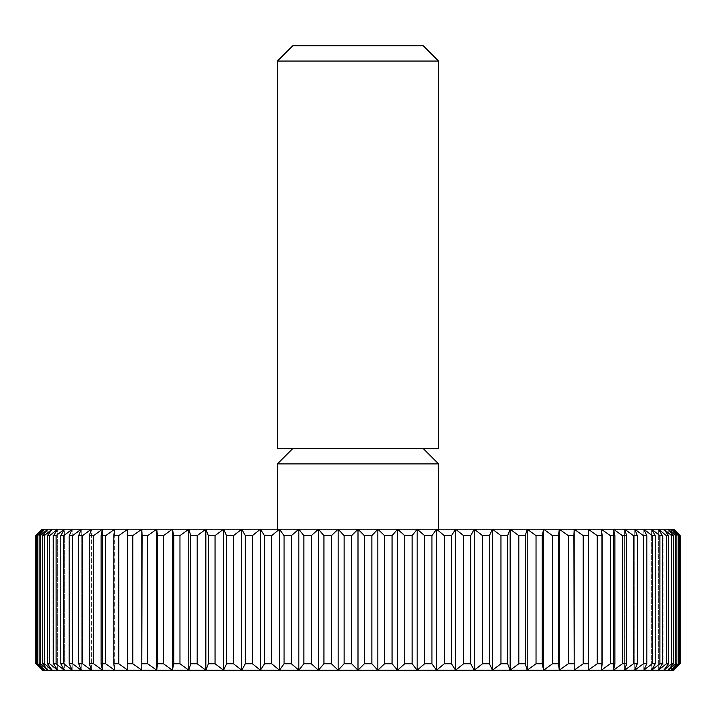 <?xml version="1.0" encoding="UTF-8"?>
<svg xmlns="http://www.w3.org/2000/svg" width="716" height="716" viewBox="0 0 716 716"><rect width="100%" height="100%" fill="white"/><g stroke="black" fill="none" stroke-linecap="round" stroke-linejoin="round"><path stroke-width="0.54" stroke-dasharray="3.58 2.69" d="M438.568 61.066L277.432 61.066M423.299 45.806L292.701 45.806M438.568 448.637L277.432 448.637M438.568 463.896L277.432 463.896M679.967 535.649L673.192 529.205L673.192 670.194L679.967 663.75L680.2 535.649L673.819 529.205L42.181 529.205L42.181 670.194L35.8 663.75L35.8 535.649L42.181 529.205M351.619 663.75L358 670.194L364.381 663.75L364.381 535.649L358 529.205L277.432 529.205L358 529.205L351.619 535.649L351.619 663.75L344.136 663.75L344.136 535.649L338.167 529.205L331.401 535.649L331.401 663.75L323.945 663.75L323.945 535.649L318.414 529.205L311.29 535.649L311.29 663.75L303.897 663.75L303.897 535.649L298.823 529.205L291.358 535.649L291.358 663.75L284.055 663.75L284.055 535.649L279.455 529.205L271.686 535.649L271.686 663.75L264.508 663.75L264.508 535.649L260.409 529.205L252.363 535.649L252.363 663.75L245.328 663.75L245.328 535.649L241.74 529.205L233.461 535.649L233.461 663.75L226.587 663.75L226.587 535.649L223.535 529.205L215.042 535.649L215.042 663.75L208.374 663.75L208.374 535.649L205.85 529.205L197.186 535.649L197.186 663.75L190.742 663.75L190.742 535.649L188.773 529.205L179.967 535.649L179.967 663.75L173.782 663.75L173.782 535.649L172.368 529.205L163.454 535.649L163.454 663.75L157.538 663.75L157.538 535.649L156.688 529.205L147.702 535.649L147.702 663.75L142.09 663.75L141.804 529.205L132.782 535.649L132.782 663.75L127.493 663.75L127.779 529.205L127.493 663.75M676.862 663.75L671.331 670.194L671.331 529.205L671.331 670.194L678.464 663.75L678.464 535.649L671.331 529.205L676.862 535.649L676.862 663.75L675.689 663.75L675.689 535.649L668.225 529.205L668.225 670.194L675.689 663.75M668.493 663.75L663.893 670.194L663.893 529.205L663.893 670.194L671.662 663.75L671.662 535.649L663.893 529.205L668.493 535.649L668.493 663.75L666.399 663.75L666.399 535.649L658.362 529.205L658.362 670.194L666.399 663.75M655.221 663.75L651.641 670.194L651.641 529.205L651.641 670.194L659.919 663.75L659.919 535.649L651.641 529.205L655.221 535.649L655.221 663.75L652.249 663.75L652.249 535.649L643.765 529.205L643.765 670.194L652.249 663.75M637.276 663.75L634.752 670.194L634.752 529.205L634.752 670.194L643.424 663.75L643.424 535.649L634.752 529.205L637.276 535.649L637.276 663.75L633.463 663.75L633.463 535.649L624.656 529.205L624.656 670.194L633.463 663.75M614.91 663.75L613.505 670.194L613.505 529.205L613.505 670.194L622.419 663.75L622.419 535.649L613.505 529.205L614.91 535.649L614.91 663.75L610.327 663.75L610.327 535.649L601.342 529.205L601.342 670.194L610.327 663.75M588.507 663.75L588.221 529.205L588.221 670.194L597.242 663.75L597.242 535.649L588.221 529.205L588.507 663.75L583.218 663.75L583.218 535.649L574.196 529.205L573.91 663.75L568.298 663.75L568.298 535.649L559.312 529.205L558.462 535.649L558.462 663.75L552.546 663.75L552.546 535.649L543.632 529.205L542.218 535.649L542.218 663.75L536.033 663.75L536.033 535.649L527.227 529.205L525.258 535.649L525.258 663.75L518.814 663.75L518.814 535.649L510.15 529.205L507.626 535.649L507.626 663.75L500.958 663.75L500.958 535.649L492.465 529.205L489.413 535.649L489.413 663.75L482.539 663.75L482.539 535.649L474.26 529.205L470.672 535.649L470.672 663.75L463.637 663.75L463.637 535.649L455.591 529.205L451.492 535.649L451.492 663.75L444.314 663.75L444.314 535.649L436.545 529.205L431.945 535.649L431.945 663.75L424.642 663.75L424.642 535.649L417.177 529.205L412.103 535.649L412.103 663.75L404.71 663.75L404.71 535.649L397.586 529.205L392.055 535.649L392.055 663.75L384.599 663.75L384.599 535.649L377.833 529.205L371.864 535.649L371.864 663.75L364.381 663.75M105.673 663.75L114.658 670.194L114.658 529.205L114.658 670.194L113.808 663.75L113.808 535.649L114.658 529.205L105.673 535.649L105.673 663.75L101.09 663.75L101.09 535.649L102.495 529.205L102.495 670.194L101.09 663.75M82.537 663.75L91.344 670.194L91.344 529.205L91.344 670.194L89.375 663.75L89.375 535.649L91.344 529.205L82.537 535.649L82.537 663.75L78.724 663.75L78.724 535.649L81.248 529.205L81.248 670.194L78.724 663.75M63.751 663.75L72.235 670.194L72.235 529.205L72.235 670.194L69.183 663.75L69.183 535.649L72.235 529.205L63.751 535.649L63.751 663.75L60.779 663.75L60.779 535.649L64.359 529.205L64.359 670.194L60.779 663.75M49.601 663.75L57.638 670.194L57.638 529.205L57.638 670.194L53.539 663.75L53.539 535.649L57.638 529.205L49.601 535.649L49.601 663.75L47.507 663.75L47.507 535.649L52.107 529.205L52.107 670.194L47.507 663.75M40.311 663.75L47.775 670.194L47.775 529.205L47.775 670.194L42.7 663.75L42.7 535.649L47.775 529.205L40.311 535.649L40.311 663.75L39.138 663.75L39.138 535.649L44.669 529.205L44.669 670.194L39.138 663.75M36.033 663.75L42.808 670.194L42.808 529.205L42.808 670.194L36.838 663.75L36.838 535.649L42.808 529.205L36.033 535.649L35.8 663.75M42.181 670.194L141.804 670.194L142.09 663.75M36.838 535.649L37.536 535.649L37.536 663.75L36.838 663.75M37.536 663.75L44.669 670.194L44.669 529.205L37.536 535.649M39.138 535.649L40.311 535.649M42.7 535.649L44.338 535.649L44.338 663.75L42.7 663.75M44.338 663.75L52.107 670.194L52.107 529.205L44.338 535.649M47.507 535.649L49.601 535.649M53.539 535.649L56.081 535.649L56.081 663.75L53.539 663.75M56.081 663.75L64.359 670.194L64.359 529.205L56.081 535.649M60.779 535.649L63.751 535.649M69.183 535.649L72.576 535.649L72.576 663.75L69.183 663.75M72.576 663.75L81.248 670.194L81.248 529.205L72.576 535.649M78.724 535.649L82.537 535.649M89.375 535.649L93.581 535.649L93.581 663.75L89.375 663.75M93.581 663.75L102.495 670.194L102.495 529.205L93.581 535.649M101.09 535.649L105.673 535.649M113.808 535.649L118.758 535.649L118.758 663.75L113.808 663.75M118.758 663.75L127.779 670.194L127.779 529.205L118.758 535.649M132.782 663.75L141.804 670.194L156.688 670.194L157.538 663.75M127.493 535.649L132.782 535.649M141.804 529.205L141.804 670.194M147.702 663.75L156.688 670.194L172.368 670.194L173.782 663.75M142.09 535.649L147.702 535.649M156.688 529.205L156.688 670.194M163.454 663.75L172.368 670.194L188.773 670.194L190.742 663.75M157.538 535.649L163.454 535.649M172.368 529.205L172.368 670.194M179.967 663.75L188.773 670.194L205.85 670.194L208.374 663.75M173.782 535.649L179.967 535.649M188.773 529.205L188.773 670.194M197.186 663.75L205.85 670.194L223.535 670.194L226.587 663.75M190.742 535.649L197.186 535.649M205.85 529.205L205.85 670.194M215.042 663.75L223.535 670.194L241.74 670.194L245.328 663.75M208.374 535.649L215.042 535.649M223.535 529.205L223.535 670.194M233.461 663.75L241.74 670.194L260.409 670.194L264.508 663.75M226.587 535.649L233.461 535.649M241.74 529.205L241.74 670.194M252.363 663.75L260.409 670.194L279.455 670.194L284.055 663.75M245.328 535.649L252.363 535.649M260.409 529.205L260.409 670.194M271.686 663.75L279.455 670.194L298.823 670.194L303.897 663.75M264.508 535.649L271.686 535.649M279.455 529.205L279.455 670.194M291.358 663.75L298.823 670.194L318.414 670.194L323.945 663.75M284.055 535.649L291.358 535.649M298.823 529.205L298.823 670.194M311.29 663.75L318.414 670.194L338.167 670.194L344.136 663.75M303.897 535.649L311.29 535.649M318.414 529.205L318.414 670.194M331.401 663.75L338.167 670.194L377.833 670.194L384.599 663.75M323.945 535.649L331.401 535.649M338.167 529.205L338.167 670.194M344.136 535.649L351.619 535.649M358 529.205L358 670.194M371.864 663.75L377.833 670.194L397.586 670.194L404.71 663.75M364.381 535.649L371.864 535.649M377.833 529.205L377.833 670.194M392.055 663.75L397.586 670.194L417.177 670.194L424.642 663.75M384.599 535.649L392.055 535.649M397.586 529.205L397.586 670.194M412.103 663.75L417.177 670.194L436.545 670.194L444.314 663.75M404.71 535.649L412.103 535.649M417.177 529.205L417.177 670.194M431.945 663.75L436.545 670.194L455.591 670.194L463.637 663.75M424.642 535.649L431.945 535.649M436.545 529.205L436.545 670.194M451.492 663.75L455.591 670.194L474.26 670.194L482.539 663.75M444.314 535.649L451.492 535.649M455.591 529.205L455.591 670.194M470.672 663.75L474.26 670.194L492.465 670.194L500.958 663.75M463.637 535.649L470.672 535.649M474.26 529.205L474.26 670.194M489.413 663.75L492.465 670.194L510.15 670.194L518.814 663.75M482.539 535.649L489.413 535.649M492.465 529.205L492.465 670.194M507.626 663.75L510.15 670.194L527.227 670.194L536.033 663.75M500.958 535.649L507.626 535.649M510.15 529.205L510.15 670.194M525.258 663.75L527.227 670.194L543.632 670.194L552.546 663.75M518.814 535.649L525.258 535.649M527.227 529.205L527.227 670.194M542.218 663.75L543.632 670.194L559.312 670.194L568.298 663.75M536.033 535.649L542.218 535.649M543.632 529.205L543.632 670.194M558.462 663.75L559.312 670.194L574.196 670.194L583.218 663.75M552.546 535.649L558.462 535.649M559.312 529.205L559.312 670.194M573.91 663.75L574.196 670.194L673.819 670.194L679.967 663.75M568.298 535.649L573.91 535.649M574.196 529.205L574.196 670.194M583.218 535.649L588.507 535.649M597.242 535.649L602.192 535.649L602.192 663.75L597.242 663.75M602.192 663.75L601.342 670.194L601.342 529.205L602.192 535.649M610.327 535.649L614.91 535.649M622.419 535.649L626.625 535.649L626.625 663.75L622.419 663.75M626.625 663.75L624.656 670.194L624.656 529.205L626.625 535.649M633.463 535.649L637.276 535.649M643.424 535.649L646.817 535.649L646.817 663.75L643.424 663.75M646.817 663.75L643.765 670.194L643.765 529.205L646.817 535.649M652.249 535.649L655.221 535.649M659.919 535.649L662.461 535.649L662.461 663.75L659.919 663.75M662.461 663.75L658.362 670.194L658.362 529.205L662.461 535.649M666.399 535.649L668.493 535.649M671.662 535.649L673.3 535.649L673.3 663.75L671.662 663.75M673.3 663.75L668.225 670.194L668.225 529.205L673.3 535.649M675.689 535.649L676.862 535.649M678.464 535.649L679.162 535.649L679.162 663.75L678.464 663.75M679.162 663.75L673.192 670.194L673.192 529.205L679.162 535.649M680.2 535.649L680.2 663.75M673.819 529.205L673.819 670.194"/><path stroke-width="1.07" d="M358 61.066L438.568 61.066L423.299 45.806L292.701 45.806L277.432 61.066L358 61.066M277.432 61.066L277.432 448.637L438.568 448.637L438.568 61.066M277.432 529.205L277.432 463.896L438.568 463.896L423.299 448.637M679.162 535.649L678.464 535.649L678.464 663.75L671.331 670.194L676.862 663.75L676.862 535.649L675.689 535.649L675.689 663.75L668.225 670.194L673.3 663.75L673.3 535.649L671.662 535.649L671.662 663.75L663.893 670.194L668.493 663.75L668.493 535.649L666.399 535.649L666.399 663.75L658.362 670.194L662.461 663.75L662.461 535.649L659.919 535.649L659.919 663.75L651.641 670.194L655.221 663.75L655.221 535.649L652.249 535.649L652.249 663.75L643.765 670.194L646.817 663.75L646.817 535.649L643.424 535.649L643.424 663.75L634.752 670.194L637.276 663.75L637.276 535.649L633.463 535.649L633.463 663.75L624.656 670.194L626.625 663.75L626.625 535.649L622.419 535.649L622.419 663.75L613.505 670.194L614.91 663.75L614.91 535.649L610.327 535.649L610.327 663.75L601.342 670.194L602.192 663.75L602.192 535.649L597.242 535.649L597.242 663.75L588.221 670.194L588.507 535.649L583.218 535.649L583.218 663.75L574.196 670.194L573.91 535.649L568.298 535.649L568.298 663.75L559.312 670.194L558.462 663.75L558.462 535.649L552.546 535.649L552.546 663.75L543.632 670.194L542.218 663.75L542.218 535.649L536.033 535.649L536.033 663.75L527.227 670.194L525.258 663.75L525.258 535.649L518.814 535.649L518.814 663.75L510.15 670.194L507.626 663.75L507.626 535.649L500.958 535.649L500.958 663.75L492.465 670.194L489.413 663.75L489.413 535.649L482.539 535.649L482.539 663.75L474.26 670.194L470.672 663.75L470.672 535.649L463.637 535.649L463.637 663.75L455.591 670.194L451.492 663.75L451.492 535.649L444.314 535.649L444.314 663.75L436.545 670.194L431.945 663.75L431.945 535.649L424.642 535.649L424.642 663.75L417.177 670.194L412.103 663.75L412.103 535.649L404.71 535.649L404.71 663.75L397.586 670.194L392.055 663.75L392.055 535.649L384.599 535.649L384.599 663.75L377.833 670.194L371.864 663.75L371.864 535.649L364.381 535.649L364.381 663.75L358 670.194L351.619 663.75L351.619 535.649L344.136 535.649L344.136 663.75L338.167 670.194L331.401 663.75L331.401 535.649L323.945 535.649L323.945 663.75L318.414 670.194L311.29 663.75L311.29 535.649L303.897 535.649L303.897 663.75L298.823 670.194L291.358 663.75L291.358 535.649L284.055 535.649L284.055 663.75L279.455 670.194L271.686 663.75L271.686 535.649L264.508 535.649L264.508 663.75L260.409 670.194L252.363 663.75L252.363 535.649L245.328 535.649L245.328 663.75L241.74 670.194L233.461 663.75L233.461 535.649L226.587 535.649L226.587 663.75L223.535 670.194L215.042 663.75L215.042 535.649L208.374 535.649L208.374 663.75L205.85 670.194L197.186 663.75L197.186 535.649L190.742 535.649L190.742 663.75L188.773 670.194L179.967 663.75L179.967 535.649L173.782 535.649L173.782 663.75L172.368 670.194L163.454 663.75L163.454 535.649L157.538 535.649L157.538 663.75L156.688 670.194L147.702 663.75L147.702 535.649L142.09 535.649L141.804 670.194L132.782 663.75L132.782 535.649L127.493 535.649L127.779 670.194L118.758 663.75L118.758 535.649L113.808 535.649L113.808 663.75L114.658 670.194L105.673 663.75L105.673 535.649L101.09 535.649L101.09 663.75L102.495 670.194L93.581 663.75L93.581 535.649L89.375 535.649L89.375 663.75L91.344 670.194L82.537 663.75L82.537 535.649L78.724 535.649L78.724 663.75L81.248 670.194L72.576 663.75L72.576 535.649L69.183 535.649L69.183 663.75L72.235 670.194L63.751 663.75L63.751 535.649L60.779 535.649L60.779 663.75L64.359 670.194L56.081 663.75L56.081 535.649L53.539 535.649L53.539 663.75L57.638 670.194L49.601 663.75L49.601 535.649L47.507 535.649L47.507 663.75L52.107 670.194L44.338 663.75L44.338 535.649L42.7 535.649L42.7 663.75L47.775 670.194L40.311 663.75L40.311 535.649L39.138 535.649L39.138 663.75L44.669 670.194L37.536 663.75L37.536 535.649L36.838 535.649L36.838 663.75L42.808 670.194L36.033 663.75L35.8 535.649L42.181 529.205L673.819 529.205L680.2 535.649L679.967 663.75L673.192 670.194L679.162 663.75L679.162 535.649L673.192 529.205L679.967 535.649M678.464 663.75L679.162 663.75M679.967 663.75L673.819 670.194L42.181 670.194L36.033 663.75M676.862 535.649L671.331 529.205L678.464 535.649M675.689 663.75L676.862 663.75M673.3 535.649L668.225 529.205L675.689 535.649M671.662 663.75L673.3 663.75M668.493 535.649L663.893 529.205L671.662 535.649M666.399 663.75L668.493 663.75M662.461 535.649L658.362 529.205L666.399 535.649M659.919 663.75L662.461 663.75M655.221 535.649L651.641 529.205L659.919 535.649M652.249 663.75L655.221 663.75M646.817 535.649L643.765 529.205L652.249 535.649M643.424 663.75L646.817 663.75M637.276 535.649L634.752 529.205L643.424 535.649M633.463 663.75L637.276 663.75M626.625 535.649L624.656 529.205L633.463 535.649M622.419 663.75L626.625 663.75M614.91 535.649L613.505 529.205L622.419 535.649M610.327 663.75L614.91 663.75M602.192 535.649L601.342 529.205L610.327 535.649M597.242 663.75L602.192 663.75M588.507 535.649L588.221 529.205L597.242 535.649M583.218 663.75L588.507 663.75M573.91 535.649L574.196 529.205L583.218 535.649M574.196 529.205L574.196 670.194M568.298 663.75L573.91 663.75M558.462 535.649L559.312 529.205L568.298 535.649M559.312 529.205L559.312 670.194M552.546 663.75L558.462 663.75M542.218 535.649L543.632 529.205L552.546 535.649M543.632 529.205L543.632 670.194M536.033 663.75L542.218 663.75M525.258 535.649L527.227 529.205L536.033 535.649M527.227 529.205L527.227 670.194M518.814 663.75L525.258 663.75M507.626 535.649L510.15 529.205L518.814 535.649M510.15 529.205L510.15 670.194M500.958 663.75L507.626 663.75M489.413 535.649L492.465 529.205L500.958 535.649M492.465 529.205L492.465 670.194M482.539 663.75L489.413 663.75M470.672 535.649L474.26 529.205L482.539 535.649M474.26 529.205L474.26 670.194M463.637 663.75L470.672 663.75M451.492 535.649L455.591 529.205L463.637 535.649M455.591 529.205L455.591 670.194M444.314 663.75L451.492 663.75M431.945 535.649L436.545 529.205L444.314 535.649M436.545 529.205L436.545 670.194M424.642 663.75L431.945 663.75M412.103 535.649L417.177 529.205L424.642 535.649M417.177 529.205L417.177 670.194M404.71 663.75L412.103 663.75M392.055 535.649L397.586 529.205L404.71 535.649M397.586 529.205L397.586 670.194M384.599 663.75L392.055 663.75M371.864 535.649L377.833 529.205L384.599 535.649M377.833 529.205L377.833 670.194M364.381 663.75L371.864 663.75M351.619 535.649L358 529.205L364.381 535.649M358 529.205L358 670.194M344.136 663.75L351.619 663.75M331.401 535.649L338.167 529.205L344.136 535.649M338.167 529.205L338.167 670.194M323.945 663.75L331.401 663.75M311.29 535.649L318.414 529.205L323.945 535.649M318.414 529.205L318.414 670.194M303.897 663.75L311.29 663.75M291.358 535.649L298.823 529.205L303.897 535.649M298.823 529.205L298.823 670.194M284.055 663.75L291.358 663.75M271.686 535.649L279.455 529.205L284.055 535.649M279.455 529.205L279.455 670.194M264.508 663.75L271.686 663.75M252.363 535.649L260.409 529.205L264.508 535.649M260.409 529.205L260.409 670.194M245.328 663.75L252.363 663.75M233.461 535.649L241.74 529.205L245.328 535.649M241.74 529.205L241.74 670.194M226.587 663.75L233.461 663.75M215.042 535.649L223.535 529.205L226.587 535.649M223.535 529.205L223.535 670.194M208.374 663.75L215.042 663.75M197.186 535.649L205.85 529.205L208.374 535.649M205.85 529.205L205.85 670.194M190.742 663.75L197.186 663.75M179.967 535.649L188.773 529.205L190.742 535.649M188.773 529.205L188.773 670.194M173.782 663.75L179.967 663.75M163.454 535.649L172.368 529.205L173.782 535.649M172.368 529.205L172.368 670.194M157.538 663.75L163.454 663.75M147.702 535.649L156.688 529.205L157.538 535.649M156.688 529.205L156.688 670.194M142.09 663.75L147.702 663.75M132.782 535.649L141.804 529.205L142.09 535.649M141.804 529.205L141.804 670.194M127.493 663.75L132.782 663.75M118.758 535.649L127.779 529.205L127.493 535.649M113.808 663.75L118.758 663.75M105.673 535.649L114.658 529.205L113.808 535.649M101.09 663.75L105.673 663.75M93.581 535.649L102.495 529.205L101.09 535.649M89.375 663.75L93.581 663.75M82.537 535.649L91.344 529.205L89.375 535.649M78.724 663.75L82.537 663.75M72.576 535.649L81.248 529.205L78.724 535.649M69.183 663.75L72.576 663.75M63.751 535.649L72.235 529.205L69.183 535.649M60.779 663.75L63.751 663.75M56.081 535.649L64.359 529.205L60.779 535.649M53.539 663.75L56.081 663.75M49.601 535.649L57.638 529.205L53.539 535.649M47.507 663.75L49.601 663.75M44.338 535.649L52.107 529.205L47.507 535.649M42.7 663.75L44.338 663.75M40.311 535.649L47.775 529.205L42.7 535.649M39.138 663.75L40.311 663.75M37.536 535.649L44.669 529.205L39.138 535.649M36.838 663.75L37.536 663.75M36.033 535.649L42.808 529.205L36.838 535.649M35.8 535.649L35.8 663.75M680.2 663.75L680.2 535.649M438.568 529.205L438.568 463.896M292.701 448.637L277.432 463.896"/></g></svg>
